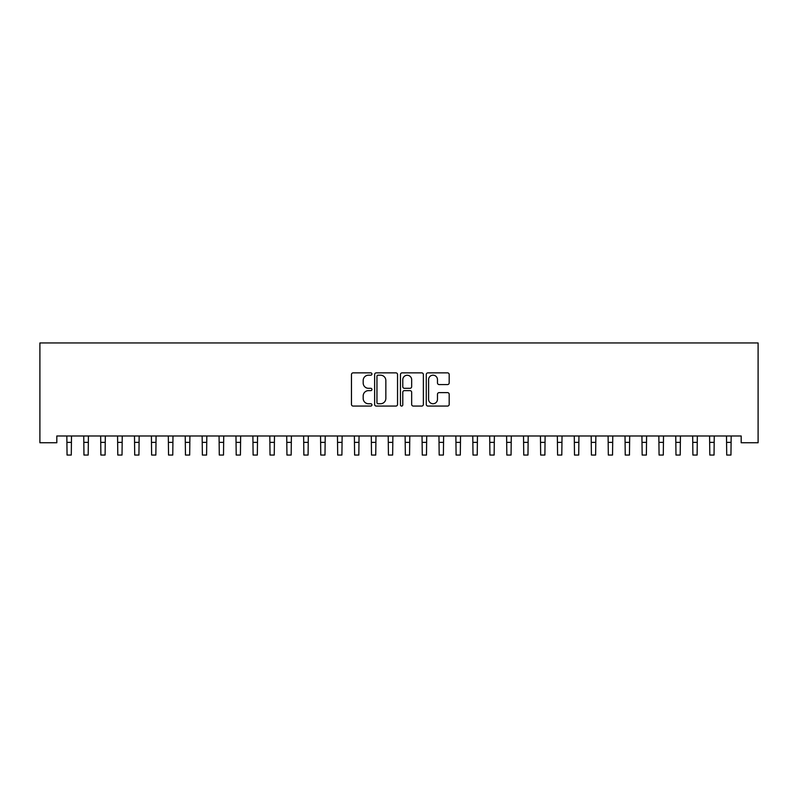 <?xml version="1.0" encoding="UTF-8"?>
<svg xmlns="http://www.w3.org/2000/svg" width="798" height="798" viewBox="0 0 798 798"><rect width="100%" height="100%" fill="white"/><g stroke="black" fill="none" stroke-linecap="round" stroke-linejoin="round"><path stroke-width="1.2" d="M371.938 374.033A1.167 1.167 0 0 0 370.771 372.866L353.135 372.866A1.656 1.656 0 0 0 351.469 374.521L351.469 404.406A1.656 1.656 0 0 0 353.135 406.072L370.771 406.072A1.167 1.167 0 0 0 371.938 404.905A1.167 1.167 0 0 0 370.771 403.748L368.496 403.748A5.317 5.317 0 0 1 363.18 398.431L363.18 395.948A5.317 5.317 0 0 1 368.496 390.631L370.771 390.631A1.167 1.167 0 0 0 371.938 389.464A1.167 1.167 0 0 0 370.771 388.307L368.496 388.307A5.317 5.317 0 0 1 363.18 382.99L363.18 380.506A5.317 5.317 0 0 1 368.496 375.19L370.771 375.19A1.167 1.167 0 0 0 371.938 374.033M447.518 384.566A1.656 1.656 0 0 0 449.184 382.91L449.184 374.521A1.656 1.656 0 0 0 447.518 372.866L427.928 372.866A1.656 1.656 0 0 0 426.272 374.521L426.272 404.406A1.656 1.656 0 0 0 427.928 406.072L447.518 406.072A1.656 1.656 0 0 0 449.184 404.406L449.184 394.282A1.656 1.656 0 0 0 447.518 392.626L439.139 392.626A1.656 1.656 0 0 0 437.474 394.282L437.474 399.309A4.439 4.439 0 0 1 433.035 403.748A4.439 4.439 0 0 1 428.596 399.309L428.596 379.629A4.439 4.439 0 0 1 433.035 375.19A4.439 4.439 0 0 1 437.474 379.629L437.474 382.91A1.656 1.656 0 0 0 439.139 384.566L447.518 384.566M741.182 435.987L56.818 435.987L56.818 442.75L39.9 442.75L39.9 342.95L758.1 342.95L758.1 442.75L741.182 442.75L741.182 435.987M397.544 374.521A1.656 1.656 0 0 0 395.888 372.866L376.297 372.866A1.656 1.656 0 0 0 374.631 374.521L374.631 404.406A1.656 1.656 0 0 0 376.297 406.072L395.888 406.072A1.656 1.656 0 0 0 397.544 404.406L397.544 374.521M402.112 372.866L421.703 372.866A1.656 1.656 0 0 1 423.369 374.521L423.369 404.406A1.656 1.656 0 0 1 421.703 406.072L413.324 406.072A1.656 1.656 0 0 1 411.658 404.406L411.658 392.287A1.656 1.656 0 0 0 410.002 390.631L404.436 390.631A1.656 1.656 0 0 0 402.781 392.287L402.781 404.905A1.167 1.167 0 0 1 401.613 406.072A1.167 1.167 0 0 1 400.456 404.905L400.456 374.521A1.656 1.656 0 0 1 402.112 372.866M378.122 375.19A1.167 1.167 0 0 0 376.955 376.357L376.955 402.581A1.167 1.167 0 0 0 378.122 403.748L380.526 403.748A5.317 5.317 0 0 0 385.843 398.431L385.843 380.506A5.317 5.317 0 0 0 380.526 375.19L378.122 375.19M411.658 379.718A4.439 4.439 0 0 0 407.219 375.269A4.439 4.439 0 0 0 402.781 379.718L402.781 386.651A1.656 1.656 0 0 0 404.436 388.307L410.002 388.307A1.656 1.656 0 0 0 411.658 386.651L411.658 379.718M66.833 435.987L67.052 455.05L71.281 455.05L71.491 435.987M83.75 435.987L83.96 455.05L88.189 455.05L88.408 435.987M100.668 435.987L100.877 455.05L105.107 455.05L105.316 435.987M117.575 435.987L117.795 455.05L122.024 455.05L122.234 435.987M134.493 435.987L134.702 455.05L138.932 455.05L139.151 435.987M151.411 435.987L151.62 455.05L155.849 455.05L156.069 435.987M168.318 435.987L168.538 455.05L172.767 455.05L172.976 435.987M185.236 435.987L185.455 455.05L189.685 455.05L189.894 435.987M202.153 435.987L202.363 455.05L206.592 455.05L206.812 435.987M219.071 435.987L219.28 455.05L223.51 455.05L223.719 435.987M235.979 435.987L236.198 455.05L240.427 455.05L240.637 435.987M252.896 435.987L253.106 455.05L257.335 455.05L257.555 435.987M269.814 435.987L270.023 455.05L274.253 455.05L274.472 435.987M286.721 435.987L286.941 455.05L291.17 455.05L291.38 435.987M303.639 435.987L303.858 455.05L308.088 455.05L308.297 435.987M320.557 435.987L320.766 455.05L324.995 455.05L325.215 435.987M337.474 435.987L337.684 455.05L341.913 455.05L342.123 435.987M354.382 435.987L354.601 455.05L358.831 455.05L359.04 435.987M371.299 435.987L371.509 455.05L375.738 455.05L375.958 435.987M388.217 435.987L388.426 455.05L392.656 455.05L392.875 435.987M405.125 435.987L405.344 455.05L409.574 455.05L409.783 435.987M422.042 435.987L422.262 455.05L426.491 455.05L426.701 435.987M438.96 435.987L439.169 455.05L443.399 455.05L443.618 435.987M455.877 435.987L456.087 455.05L460.316 455.05L460.526 435.987M472.785 435.987L473.005 455.05L477.234 455.05L477.443 435.987M489.703 435.987L489.912 455.05L494.142 455.05L494.361 435.987M506.62 435.987L506.83 455.05L511.059 455.05L511.279 435.987M523.528 435.987L523.747 455.05L527.977 455.05L528.186 435.987M540.446 435.987L540.665 455.05L544.894 455.05L545.104 435.987M557.363 435.987L557.573 455.05L561.802 455.05L562.021 435.987M574.281 435.987L574.49 455.05L578.72 455.05L578.929 435.987M591.188 435.987L591.408 455.05L595.637 455.05L595.847 435.987M608.106 435.987L608.315 455.05L612.545 455.05L612.764 435.987M625.024 435.987L625.233 455.05L629.462 455.05L629.682 435.987M641.931 435.987L642.151 455.05L646.38 455.05L646.589 435.987M658.849 435.987L659.068 455.05L663.298 455.05L663.507 435.987M675.766 435.987L675.976 455.05L680.205 455.05L680.425 435.987M692.684 435.987L692.893 455.05L697.123 455.05L697.332 435.987M709.592 435.987L709.811 455.05L714.04 455.05L714.25 435.987M726.509 435.987L726.719 455.05L730.948 455.05L731.168 435.987M67.052 442.361L71.281 442.361M83.96 442.361L88.189 442.361M100.877 442.361L105.107 442.361M117.795 442.361L122.024 442.361M134.702 442.361L138.932 442.361M151.62 442.361L155.849 442.361M168.538 442.361L172.767 442.361M185.455 442.361L189.685 442.361M202.363 442.361L206.592 442.361M219.28 442.361L223.51 442.361M236.198 442.361L240.427 442.361M253.106 442.361L257.335 442.361M270.023 442.361L274.253 442.361M286.941 442.361L291.17 442.361M303.858 442.361L308.088 442.361M320.766 442.361L324.995 442.361M337.684 442.361L341.913 442.361M354.601 442.361L358.831 442.361M371.509 442.361L375.738 442.361M388.426 442.361L392.656 442.361M405.344 442.361L409.574 442.361M422.262 442.361L426.491 442.361M439.169 442.361L443.399 442.361M456.087 442.361L460.316 442.361M473.005 442.361L477.234 442.361M489.912 442.361L494.142 442.361M506.83 442.361L511.059 442.361M523.747 442.361L527.977 442.361M540.665 442.361L544.894 442.361M557.573 442.361L561.802 442.361M574.49 442.361L578.72 442.361M591.408 442.361L595.637 442.361M608.315 442.361L612.545 442.361M625.233 442.361L629.462 442.361M642.151 442.361L646.38 442.361M659.068 442.361L663.298 442.361M675.976 442.361L680.205 442.361M692.893 442.361L697.123 442.361M709.811 442.361L714.04 442.361M726.719 442.361L730.948 442.361"/></g></svg>
